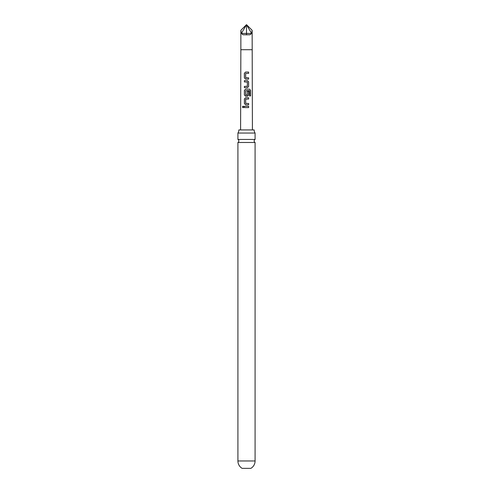 <?xml version="1.0" encoding="UTF-8"?>
<svg xmlns="http://www.w3.org/2000/svg" width="493" height="493" viewBox="0 0 493 493"><rect width="100%" height="100%" fill="white"/><g stroke="black" fill="none" stroke-linecap="round" stroke-linejoin="round"><path stroke-width="0.74" d="M242.433 106.944L243.055 106.124L243.739 106.938L243.049 107.757L242.433 106.944M243.086 107.757L242.519 106.944L243.092 106.124M246.5 139.451L237.916 139.451A1.695 1.695 0 0 1 237.916 142.477L255.084 142.477A1.695 1.695 0 0 1 255.084 139.451L246.5 139.451M255.084 460.967A8.584 8.584 0 0 1 250.888 468.35L242.112 468.35A8.584 8.584 0 0 1 237.916 460.967L255.084 460.967L255.084 142.477M252.139 30.289L251.572 33.425L250.068 34.775L251.572 33.425L246.5 24.65L252.139 30.289L252.41 129.936M246.5 34.898L246.5 24.65L240.861 30.289L241.428 33.425L242.932 34.775L250.068 34.775M246.5 72.064L248.62 72.064L248.62 73.377L245.662 73.469L245.662 77.715L248.626 77.808L248.626 79.126L245.576 79.114L244.38 77.894L244.355 73.291L245.569 72.064L246.5 72.064M246.5 80.612L247.449 80.612L248.62 81.844L248.62 86.448L247.449 87.674L244.399 87.68L244.399 86.361L247.357 86.275L247.357 82.017L244.392 81.93L244.392 80.612L246.5 80.612M246.5 89.171L249.618 89.171L250.58 90.404L250.586 95.932L249.544 95.925L249.464 90.632L245.668 90.718L245.767 95.057L247.363 94.97L247.363 91.23L248.626 91.23L248.626 95.001L247.449 96.234L245.594 96.234L244.399 95.007L244.399 90.398L245.582 89.165L246.5 89.171M246.5 97.725L248.626 97.725L248.626 99.038L245.674 99.13L245.687 103.382L248.632 103.468L248.632 104.787L245.594 104.787L244.405 103.561L244.399 98.951L245.594 97.725L246.5 97.725M246.5 106.278L248.632 106.278L248.632 107.591L244.405 107.597L244.405 106.278L246.5 106.278M238.846 129.936A5.639 5.639 0 0 1 237.916 133.042L255.084 133.042A5.639 5.639 0 0 1 254.154 129.936L238.846 129.936M246.5 24.65L241.428 33.425L242.932 34.775M241.428 33.425L251.572 33.425M244.448 107.597L244.405 106.278M244.448 106.278L248.632 106.278M248.589 106.278L248.589 107.591M245.613 104.787L244.405 103.561M245.767 103.468L248.632 103.468M248.583 103.468L248.589 104.787M244.448 103.561L244.448 98.951L245.594 97.725L248.626 97.725M248.583 97.725L248.583 99.038M245.619 96.234L244.448 95.007L244.442 90.398L245.606 89.171L249.55 89.171L250.58 90.404M250.493 90.404L250.499 95.932M247.344 91.23L248.577 91.23L248.626 95.001M248.583 95.001L247.431 96.234M247.258 95.057L245.767 95.057M244.436 81.93L244.436 80.612L247.424 80.612L248.571 81.844L248.62 86.448M248.577 86.448L247.424 87.674M244.442 87.68L244.442 86.361L247.27 86.361M245.6 79.114L244.38 77.894M245.767 77.808L248.626 77.808M248.577 77.814L248.577 79.126M244.423 77.894L244.405 73.291L245.569 72.064L248.62 72.064M248.577 72.064L248.577 73.383M240.59 129.936L240.861 49.719L252.139 49.719M255.084 139.451L255.084 133.042M237.916 139.451L237.916 133.042M237.916 460.967L237.916 142.477M240.861 49.719L240.861 30.289"/></g></svg>
